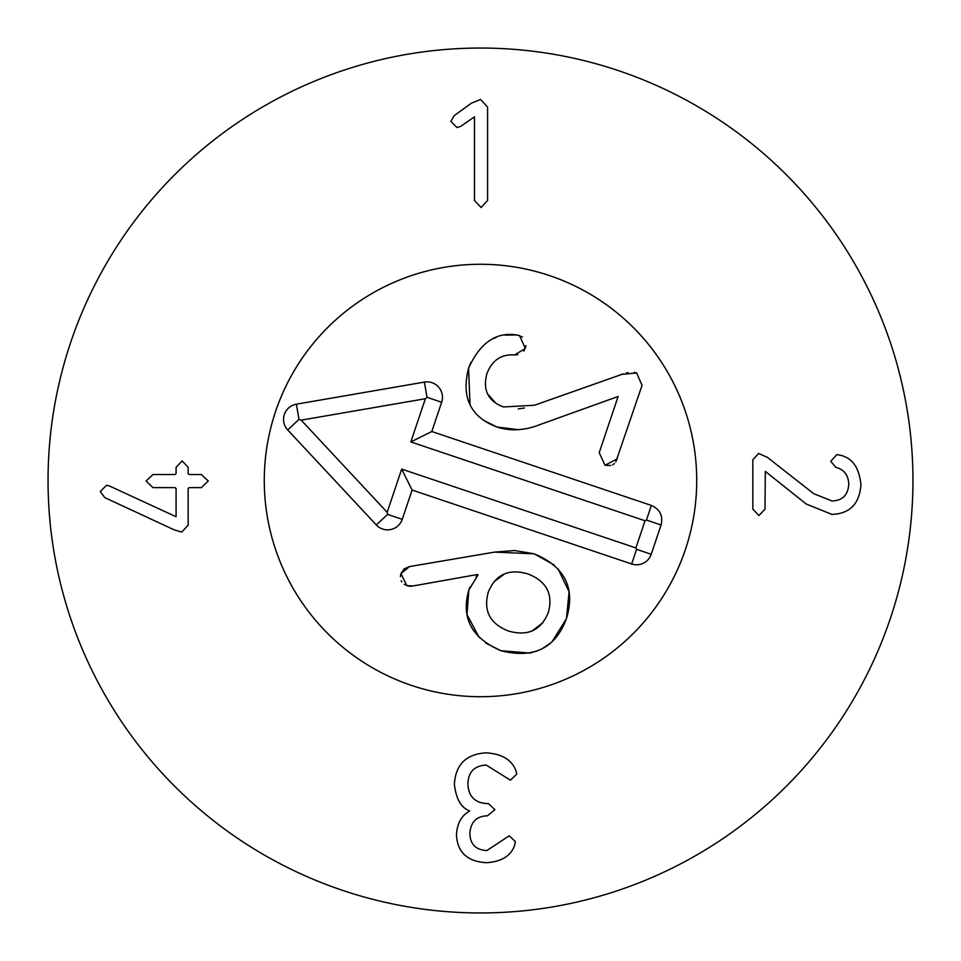 <?xml version="1.0" encoding="UTF-8"?>
<svg xmlns="http://www.w3.org/2000/svg" width="961" height="961" viewBox="0 0 961 961"><rect width="100%" height="100%" fill="white"/><g stroke="black" fill="none" stroke-linecap="round" stroke-linejoin="round"><path stroke-width="1.44" d="M487.587 200.501L481.089 207.516L474.494 200.501L474.494 116.834L460.763 126.323L456.955 127.561L450.865 121.374L454.265 115.596L471.503 103.115L480.572 99.5L487.587 107.031L487.587 200.501M752.835 509.15L752.835 459.839L758.613 453.436L767.383 457.364L813.703 493.678L832.058 500.993C842.509 500.585 848.082 495.011 848.767 484.284C848.395 475.142 844.094 469.497 835.878 467.37L830.712 461.28L836.803 454.673L839.181 454.985C851.927 457.352 859.182 467.25 860.948 484.692C859.53 503.816 849.872 513.715 831.962 514.411L806.171 503.984L765.316 471.395L765.004 509.15L758.914 515.54L752.835 509.15M454.385 784.116C455.658 764.475 466.217 754.061 486.05 752.847C502.147 753.844 512.189 760.007 516.177 771.323L516.694 774.206L510.399 780.188L486.158 765.028C474.29 765.785 468.211 772.103 467.899 784.008C468.487 796.453 474.986 802.988 487.395 803.612L488.428 803.612L494.927 809.691L487.503 815.781C476.464 816.153 470.578 822.111 469.857 833.631C470.241 844.359 475.911 849.992 486.879 850.545L509.27 835.794L515.348 841.572L514.736 844.875C511.36 855.638 501.942 861.585 486.47 862.714C467.106 861.549 457.1 852.059 456.451 834.244C457.376 822.964 461.748 815.264 469.545 811.144L469.545 810.832C461.052 807.72 455.995 798.819 454.385 784.116M189.077 487.623L188.14 488.548L188.14 525.174L181.749 532.094L173.905 529.715L104.797 497.63L100.256 491.551L106.551 485.257L109.638 486.074L176.079 516.718L176.079 488.548L175.142 487.623L152.967 487.623L146.06 481.029L152.967 474.53L175.142 474.53L176.079 473.593L176.079 467.298L182.158 460.908L188.14 467.298L188.14 473.593L189.077 474.53L201.354 474.53L208.261 481.029L201.354 487.623L189.077 487.623M264.275 480.5A216.225 216.225 0 0 1 588.612 293.249A216.225 216.225 0 0 1 588.612 667.751A216.225 216.225 0 0 1 264.275 480.5M912.95 480.5A432.45 432.45 0 0 1 264.275 855.014A432.45 432.45 0 0 1 264.275 105.986A432.45 432.45 0 0 1 912.95 480.5M517.763 354.705L514.591 354.957C501.282 354.008 492.056 360.255 486.903 373.685C482.554 390.01 488.056 401.097 503.42 406.959L534.436 405.254L623.1 373.937M626.104 373.096L628.122 372.652M634.14 372.351L636.65 372.952L642.044 385.373L615.833 461.917M518.255 408.869L524.43 408.017M487.635 393.986L495.636 403.055M525.991 345.588L523.853 351.185M517.751 335.149L522.472 337.047M505.078 335.137L516.718 334.981M470.025 404.785L468.572 368.195L470.83 362.513M493.75 338.428L496.248 337.407M522.364 429.195L518.087 429.687L496.849 426.984L483.515 420.305M610.74 465.496L605.058 465.28L599.196 452.703L618.127 396.473L539.013 424.93M614.403 463.574L612.577 464.812M540.478 424.39C525.174 430.588 510.627 431.441 496.849 426.984C470.518 416.978 461.088 397.386 468.572 368.195C479.947 343.101 495.72 331.989 515.889 334.86L519.577 335.593L525.331 348.483L514.591 354.957M621.623 374.394L636.65 372.952M617.334 458.805L605.058 465.28M476.079 576.84L477.653 574.462L411.728 586.21M410.419 586.282L409.794 586.258M409.17 586.198L404.197 584.336M413.23 585.958L406.827 585.681L400.965 573.621L404.185 568.888L409.494 566.57L494.591 552.107L514.531 550.533L534.208 553.812L554.161 564.996M479.215 637.563L466.974 614.572L468.848 589.97L469.905 587.087M529.751 653.072L500.909 650.705C471.527 637.96 460.848 617.719 468.848 589.97L477.965 575.074M558.041 568.828L569.08 591.724L566.473 618.548C555.482 648.255 533.619 658.982 500.909 650.705L485.629 643.017M527.793 573.885C508.597 568.395 495.432 574.51 488.26 592.228C483.191 610.872 489.954 623.809 508.549 631.041C527.793 636.554 541.055 630.356 548.335 612.445C553.296 593.994 546.449 581.141 527.793 573.885M504.597 573.897L493.738 582.006M494.591 552.107L534.208 553.812C564.9 566.654 575.651 588.228 566.473 618.548L552.251 641.48M550.377 643.149L542.46 648.531M536.61 651.138L530.028 653.012M400.389 576.612L400.965 573.621L409.494 566.57M401.806 581.91L401.205 580.792M545.716 586.955L544.346 585.045M532.214 630.848L542.881 622.692M661.084 524.982L651.222 554.257A15.448 15.448 0 0 1 631.665 563.975L412.101 490.062L402.239 519.336A15.448 15.448 0 0 1 376.304 524.946L287.699 429.939A15.448 15.448 0 0 1 296.372 404.185L424.39 382.094A15.448 15.448 0 0 1 441.664 402.239L431.801 431.513L651.366 505.426C659.955 509.282 663.198 515.805 661.084 524.982L646.441 520.057L645.035 520.754L410.84 441.928L425.375 398.719L301.201 420.149L387.151 512.297L401.686 469.1L635.894 547.926L645.035 520.754M431.801 431.513L410.84 441.928M424.39 382.094L427.02 397.313L425.375 398.719M296.372 404.185L298.991 419.404L301.201 420.149M376.304 524.946L387.607 514.411L387.151 512.297M412.101 490.062L401.686 469.1M631.665 563.975L636.59 549.332L635.894 547.926M411.524 685.421A216.225 216.225 0 0 1 337.515 318.295A216.225 216.225 0 0 1 692.461 437.772A216.225 216.225 0 0 1 411.524 685.421M651.366 505.426L646.441 520.057M441.664 402.239L427.02 397.313M287.699 429.939L298.991 419.404M402.239 519.336L387.607 514.411M651.222 554.257L636.59 549.332"/></g></svg>
